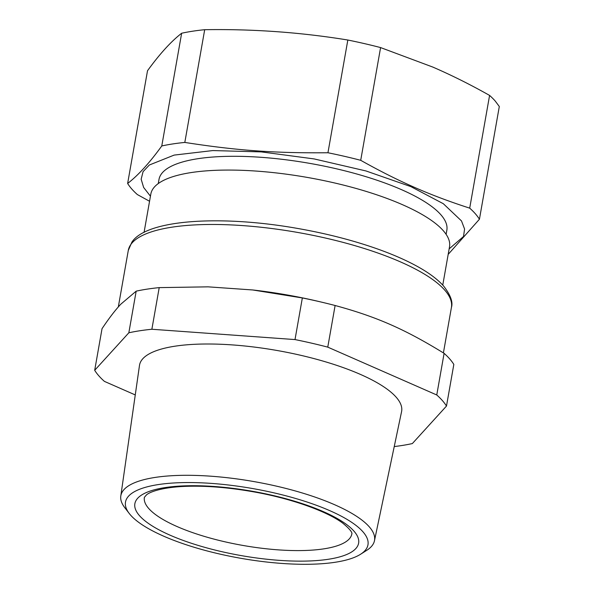 <?xml version="1.0" encoding="UTF-8"?>
<svg xmlns="http://www.w3.org/2000/svg" width="594" height="594" viewBox="0 0 594 594"><rect width="100%" height="100%" fill="white"/><g stroke="black" fill="none" stroke-linecap="round" stroke-linejoin="round"><path stroke-width="0.89" d="M442.76 285.098L449.524 246.755A151.656 43.577 -170 0 0 443.332 230.747A151.656 43.577 -170 0 0 405.086 205.851A151.656 43.577 -170 0 0 245.916 170.478A151.656 43.577 -170 0 0 150.817 194.082L144.06 232.425M446.116 234.326L446.844 230.19A146.139 41.996 -170 0 0 404.024 190.778A146.139 41.996 -170 0 0 250.638 156.69A146.139 41.996 -170 0 0 158.999 179.433L158.271 183.576M252.74 289.969L253.341 290.035A164.063 47.149 10 0 1 320.366 301.856L323.99 302.717A181.987 52.294 -170 0 0 302.346 297.943L252.74 289.969L208.1 286.843L159.214 287.622A181.987 52.294 -170 0 0 136.175 291.157L128.839 332.788L94.691 370.3L102.034 328.668C109.118 318.102 115.385 309.942 120.827 304.173L136.175 291.157M150.445 196.191L143.637 187.466L141.157 179.217L143.072 171.659L149.339 165.006L174.131 155.101L212.838 150.564L261.278 151.893L314.219 158.94L365.941 170.946L410.855 186.613L443.332 203.72L461.501 220.938L464.582 229.039L463.513 236.516L449.153 248.856M394.238 446.569A181.987 52.294 10 0 0 412.347 443.57L446.488 406.058L453.831 364.426A181.987 52.294 -170 0 0 449.725 358.939A181.987 52.294 -170 0 0 444.104 353.341C404.856 329.18 376.633 316.788 335.113 305.502A181.987 52.294 -170 0 0 323.99 302.717M149.554 201.262L137.363 194.565A181.987 52.294 10 0 1 131.742 188.966A181.987 52.294 10 0 1 127.636 183.472L147.512 70.745C159.638 54.002 171.02 41.498 181.653 33.234A181.987 52.294 10 0 1 204.692 29.7L184.816 142.434C237.117 150.549 274.131 153.222 327.947 152.755A181.987 52.294 10 0 1 360.714 160.313C379.017 170.575 396.064 179.195 411.842 186.182C429.314 194.03 448.596 201.351 469.706 208.145A181.987 52.294 10 0 1 475.326 213.743A181.987 52.294 10 0 1 479.432 219.238L499.309 106.504L495.203 101.017A181.987 52.294 10 0 0 489.582 95.419L469.706 208.145M127.636 183.472C138.254 175.267 149.636 162.763 161.776 145.961A181.987 52.294 10 0 1 184.816 142.434M448.173 254.388L479.432 219.238M94.691 370.3A181.987 52.294 10 0 0 98.797 375.787A181.987 52.294 10 0 0 104.418 381.385L135.261 394.928M444.104 353.341L436.761 394.973L327.769 347.134A181.987 52.294 10 0 0 295.01 339.575L302.346 297.943M327.769 347.134L335.113 305.502M436.761 394.973A181.987 52.294 10 0 1 442.382 400.571A181.987 52.294 10 0 1 446.488 406.058M128.839 332.788A181.987 52.294 10 0 1 151.871 329.254L159.214 287.622M295.01 339.575L151.871 329.254M489.582 95.419C470.671 84.734 451.759 75.29 432.84 67.085L380.591 47.579L360.714 160.313M327.947 152.755L347.832 40.021A181.987 52.294 10 0 1 380.591 47.579M347.832 40.021C300.876 32.351 253.163 28.913 204.692 29.7M161.776 145.961L181.653 33.234M374.458 540.763L401.574 411.635A133.071 38.239 -170 0 0 396.205 397.238A133.071 38.239 -170 0 0 297.535 354.573A133.071 38.239 -170 0 0 139.486 365.421L120.797 496.035A128.794 37.006 10 0 1 273.767 485.536A128.794 37.006 10 0 1 285.41 488.305A128.794 37.006 10 0 1 374.458 540.763A128.794 37.006 10 0 1 366.75 550.326L360.543 554.269A123.099 35.373 10 0 1 221.822 554.514A123.099 35.373 10 0 1 129.254 513.491A123.099 35.373 10 0 1 271.666 492.337A123.099 35.373 10 0 1 282.796 494.988A123.099 35.373 10 0 1 360.543 554.269M129.254 513.491L124.77 507.662A128.794 37.006 10 0 1 120.797 496.035M130.97 244.297A164.063 47.149 -170 0 0 128.282 250.453L131.846 242.226C146.139 219.632 220.53 214.627 298.656 228.631C326.923 233.642 352.999 240.355 376.886 248.745C392.938 254.425 406.749 260.499 418.317 266.973C429.388 273.166 437.837 279.536 443.666 286.1C450.564 295.055 453.155 302.16 451.425 307.432A164.063 47.149 -170 0 0 444.728 290.11A164.063 47.149 -170 0 0 281.467 229.841A164.063 47.149 -170 0 0 130.97 244.297M356.378 547.913A113.603 32.648 -170 0 0 269.743 494.735A113.603 32.648 -170 0 0 137.11 498.938A113.603 32.648 -170 0 0 214.85 550.014A113.603 32.648 -170 0 0 351.158 552.264A113.603 32.648 -170 0 0 356.378 547.913M349.769 538.327A105.331 30.272 -170 0 0 351.848 533.917C351.069 534.541 355.338 533.464 342.857 523.24C327.22 511.389 291.171 498.403 253.46 491.817C226.529 487.095 202.376 485.343 181.014 486.575C159.467 487.986 149.346 492.374 146.518 494.839L144.387 497.334A105.331 30.272 -170 0 0 226.403 542.136A105.331 30.272 -170 0 0 344.928 542.367A105.331 30.272 -170 0 0 349.769 538.327M118.317 306.95L128.282 250.453M443.406 352.903L451.425 307.432"/></g></svg>
